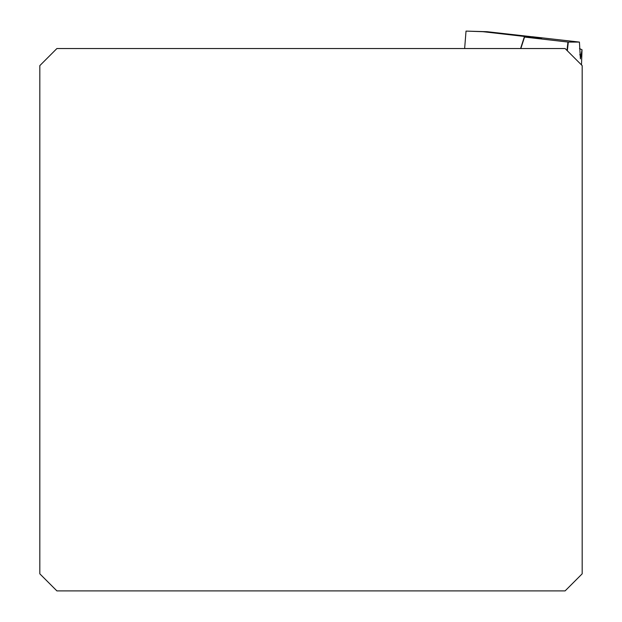 <?xml version="1.0" encoding="UTF-8"?>
<svg xmlns="http://www.w3.org/2000/svg" width="622" height="622" viewBox="0 0 622 622"><rect width="100%" height="100%" fill="white"/><g stroke="black" fill="none" stroke-linecap="round" stroke-linejoin="round"><path stroke-width="0.93" d="M483.014 31.699L466.026 31.1L483.014 31.699L533.544 37.499L483.014 31.699L487.08 31.699L466.026 31.1L464.642 48.539M532.222 36.729L579.424 42.086L580.404 58.896L582.021 49.776L581.492 64.929L582.021 49.737L579.502 48.609L582.021 49.737M579.424 42.086L568.314 42.086L524.54 37.063L568.314 42.086L579.424 42.086L580.404 58.896M524.315 37.032L541.35 38.463L524.315 37.032L520.598 48.539M533.544 37.499L541.583 38.478L533.489 37.802M532.572 36.822L487.08 31.699L532.564 36.822M466.026 31.1L487.08 31.699M56.897 590.9L565.103 590.9L582.176 573.826L582.176 65.621L565.103 48.539L56.897 48.539L39.824 65.621L39.824 573.826L56.897 590.9M579.735 54.783L581.36 54.783L582.021 49.776M567.334 50.771L568.314 42.086M567.94 42.047L566.992 50.429M520.839 48.539L524.54 37.063M520.583 48.539L524.307 37.001"/></g></svg>
